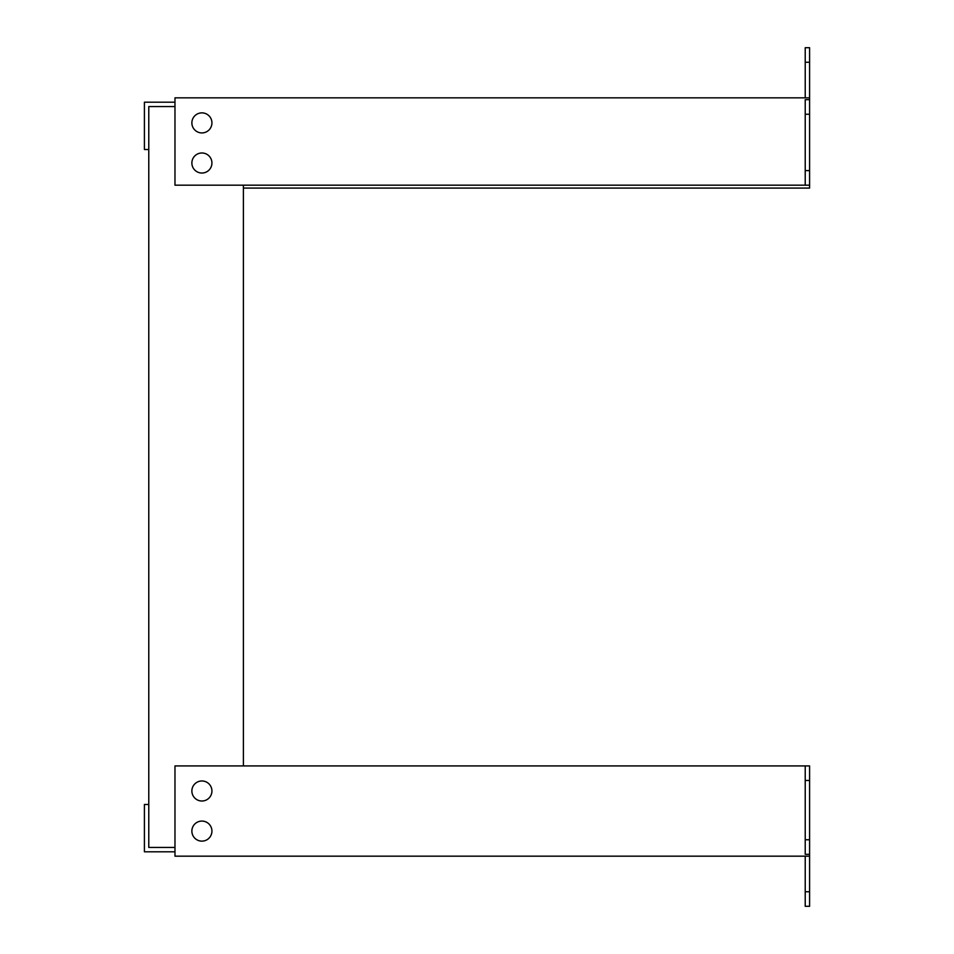 <?xml version="1.0" encoding="UTF-8"?>
<svg xmlns="http://www.w3.org/2000/svg" width="954" height="954" viewBox="0 0 954 954"><rect width="100%" height="100%" fill="white"/><g stroke="black" fill="none" stroke-linecap="round" stroke-linejoin="round"><path stroke-width="1.43" d="M174.976 102.197L144.412 102.197L144.412 149.504L148.776 149.504L148.776 106.574L174.976 106.574L148.776 106.574L148.776 847.426L174.976 847.426L148.776 847.426L148.776 804.496L144.412 804.496L144.412 851.803L174.976 851.803M243.389 185.171L243.389 765.919M201.902 841.13A10.029 10.029 0 0 1 191.873 831.101A10.029 10.029 0 0 1 201.902 821.072A10.029 10.029 0 0 1 211.931 831.101A10.029 10.029 0 0 1 201.902 841.13M201.902 801.014A10.029 10.029 0 0 1 191.873 790.985A10.029 10.029 0 0 1 201.902 780.968A10.029 10.029 0 0 1 211.931 790.985A10.029 10.029 0 0 1 201.902 801.014M809.588 854.319L809.588 856.167L174.976 856.167L174.976 765.919L809.588 765.919L809.588 854.319L805.224 854.319L805.224 839.759L809.588 839.759M809.588 856.167L809.588 906.3L805.224 906.3L805.224 891.74L809.588 891.74M805.224 856.167L805.224 891.74M809.588 780.479L805.224 780.479L805.224 839.759M805.224 780.479L805.224 765.919M201.902 173.032A10.029 10.029 0 0 1 191.873 163.015A10.029 10.029 0 0 1 201.902 152.986A10.029 10.029 0 0 1 211.931 163.015A10.029 10.029 0 0 1 201.902 173.032M201.902 132.928A10.029 10.029 0 0 1 191.873 122.899A10.029 10.029 0 0 1 201.902 112.87A10.029 10.029 0 0 1 211.931 122.899A10.029 10.029 0 0 1 201.902 132.928M805.224 185.171L174.976 185.171L174.976 97.833L809.588 97.833L809.588 185.171L805.224 185.171L805.224 170.611L809.588 170.611M809.588 62.26L805.224 62.26L805.224 47.7L809.588 47.7L809.588 97.833M809.588 114.241L805.224 114.241L805.224 170.611M805.224 114.241L805.224 99.681L809.588 99.681M805.224 62.26L805.224 97.833M243.389 188.081L809.588 188.081L809.588 185.171"/></g></svg>
